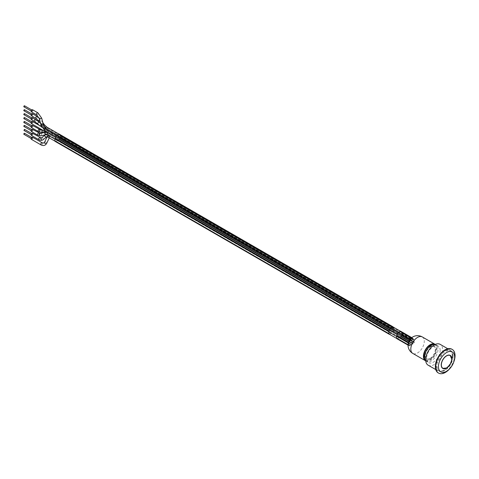 <?xml version="1.0" encoding="UTF-8"?>
<svg xmlns="http://www.w3.org/2000/svg" width="479" height="479" viewBox="0 0 479 479"><rect width="100%" height="100%" fill="white"/><g stroke="black" fill="none" stroke-linecap="round" stroke-linejoin="round"><path stroke-width="0.36" stroke-dasharray="2.4 1.8" d="M41.907 124.785L42.685 126.103L46.331 129.162L45.433 128.48L42.96 124.588C41.775 122.744 41.428 122.81 41.907 124.785L41.038 125.276M41.008 126.396L43.146 128.037A1.203 0.695 -60 0 1 43.613 126.887A1.203 0.695 -60 0 1 44.595 126.504L413.736 339.671L401.665 332.701L400.833 331.528L412.898 338.491A8.927 1.874 -141.3 0 0 413.736 339.671L412.323 339.761L46.744 128.695L412.209 339.856L411.73 340.838A1.203 0.695 120 0 0 411.479 340.288A1.203 0.695 120 0 0 411.347 340.24L45.894 129.246L411.257 340.234A1.203 0.695 120 0 0 410.497 340.671L45.948 130.198L410.407 340.785A1.203 0.695 120 0 0 410.03 341.82L409.749 341.276L410.407 340.785M401.665 332.701A1.203 0.695 -60 0 1 401.779 333.133L413.88 340.114A8.802 5.083 -120 0 0 414.119 342.216L414.101 342.784L413.664 342.509A1.203 0.695 -60 0 0 413.754 342.006L401.779 335.096L401.779 333.133M414.101 342.784L413.233 341.401L412.802 341.455L413.88 340.114M393.936 328.241L123.331 172.009L122.504 170.835L393.103 327.067L393.936 328.241A1.203 0.695 120 0 1 394.049 328.666L60.132 135.88A1.203 0.695 -60 0 0 60.019 135.455L59.168 134.252L122.48 170.805L123.331 172.009L60.019 135.455M409.862 345.652L410.252 343.91L410.659 344.557L411.329 344.533A8.802 5.083 0 0 0 409.862 345.652L397.528 338.533L400.929 336.569L413.06 343.76A8.802 5.083 0 0 0 411.329 344.533L411.952 342.928L411.473 342.251L410.88 342.311L410.252 343.91L409.401 343.419L409.012 345.161L396.678 338.042A1.203 0.695 -60 0 0 396.923 338.593L396.666 338.437M52.127 135.186C50.864 135.09 49.026 133.39 52.127 135.186A1.203 0.695 -60 0 1 52.977 133.713A1.203 0.695 -60 0 1 53.582 133.653A1.203 0.695 -60 0 1 53.738 134.695A1.203 0.695 -60 0 1 52.858 135.737A1.203 0.695 -60 0 1 52.379 135.737A1.203 0.695 -60 0 1 52.127 135.186M389.193 334.126A1.203 0.695 120 0 0 389.798 334.067L393.199 332.103L329.887 295.549L59.282 139.317L55.881 141.281A1.203 0.695 -60 0 1 55.283 141.341A1.203 0.695 -60 0 1 55.031 140.79L388.948 333.576M394.049 328.666L394.049 330.63L123.444 174.398L60.132 137.844L60.132 135.88M390.648 327.953L56.732 135.168L58.432 134.186A1.203 0.695 -60 0 1 59.037 134.126A1.203 0.695 -60 0 1 59.168 134.252M392.349 326.971L58.432 134.186M119.241 172.632A1.311 0.76 120 0 0 119.217 172.685L118.391 174.817M389.457 334.276A1.311 0.76 120 0 0 389.798 334.156L393.199 332.192A1.311 0.76 120 0 0 394.127 330.588L394.127 328.624A1.311 0.76 120 0 0 394.001 328.157L330.69 291.603L329.857 290.43A1.311 0.76 120 0 0 329.839 290.4L59.234 134.168L60.085 135.371A1.311 0.76 -60 0 1 60.21 135.838L60.21 137.802A1.311 0.76 -60 0 1 59.282 139.407L55.881 141.371A1.311 0.76 -60 0 1 55.223 141.437M60.085 135.371L330.69 291.603L329.839 290.4M389.798 334.067L55.881 141.281M388.948 331.612L55.031 138.826L55.031 140.79M389.062 331.055L325.75 294.501L326.576 292.37L55.977 136.138L55.145 138.269L325.75 294.501L326.6 292.316A1.203 0.695 120 0 0 326.576 292.37M55.977 136.138A1.203 0.695 -60 0 1 56.732 135.168M55.031 138.826A1.203 0.695 -60 0 1 55.145 138.269M60.132 137.844A1.203 0.695 -60 0 1 59.282 139.317M397.528 338.533A1.203 0.695 -60 0 1 396.923 338.593M409.012 345.161A8.802 5.083 60 0 1 408.779 343.06L396.678 336.078A1.203 0.695 -60 0 1 396.792 335.516L408.862 342.485A8.927 7.041 95.2 0 1 409.701 340.318L397.642 333.33A1.203 0.695 -60 0 1 398.378 332.414L410.473 339.36A8.927 5.155 180 0 1 412.144 338.402L400.079 331.432L398.378 332.414M48.331 135.365A1.203 0.695 -60 0 1 48.63 135.132A1.203 0.695 -60 0 1 49.235 135.072L409.91 343.305L409.401 343.419L408.779 343.06L409.401 343.419L410.03 341.82L409.749 341.276L48.648 132.797L409.683 341.282L408.862 342.485M389.912 328.869L326.6 292.316M412.144 338.402L410.988 339.695L410.473 339.36M410.497 340.671L410.988 339.695L410.743 339.228A1.203 0.695 -60 0 0 410.377 339.342M409.701 340.318L409.683 341.282L409.527 340.737A1.203 0.695 -60 0 1 409.641 340.258M446.482 367.95A7.514 4.341 120 0 0 451.739 358.855M450.302 355.412L450.242 355.376A7.514 4.341 120 0 0 450.182 355.34A7.514 4.341 120 0 0 442.662 359.681A7.514 4.341 120 0 0 442.662 368.357A7.514 4.341 120 0 0 442.728 368.393L442.788 368.429M429.543 345.616A8.856 5.113 -60 0 1 436.417 348.844A8.856 5.113 -60 0 1 430.154 359.687A8.856 5.113 -60 0 1 423.921 355.346M440.165 350.424A9.568 5.526 120 0 0 438.183 346.048A9.568 5.526 120 0 0 430.813 348.61A9.568 5.526 120 0 0 426.639 358.238A9.568 5.526 120 0 0 428.621 362.621A9.568 5.526 120 0 0 435.992 360.052A9.568 5.526 120 0 0 440.165 350.424M428.16 365.196A12.029 6.946 120 0 0 437.429 361.974A12.029 6.946 120 0 0 442.68 349.868A12.029 6.946 120 0 0 440.189 344.365M452.733 355.669A12.029 6.946 120 0 0 450.242 350.167A12.029 6.946 120 0 0 440.973 353.388A12.029 6.946 120 0 0 435.722 365.495A12.029 6.946 120 0 0 438.213 370.997A12.029 6.946 120 0 0 447.482 367.776A12.029 6.946 120 0 0 452.733 355.669M452.266 355.939A11.37 6.562 120 0 0 449.913 350.736A11.37 6.562 120 0 0 441.147 353.783A11.37 6.562 120 0 0 436.183 365.226A11.37 6.562 120 0 0 438.542 370.429A11.37 6.562 120 0 0 447.302 367.381A11.37 6.562 120 0 0 452.266 355.939M453.038 356.388A11.37 6.562 120 0 0 450.685 351.179A11.37 6.562 120 0 0 441.919 354.226A11.37 6.562 120 0 0 436.956 365.669A11.37 6.562 120 0 0 439.315 370.878A11.37 6.562 120 0 0 448.075 367.83A11.37 6.562 120 0 0 453.038 356.388M438.363 372.973A13.669 7.892 120 0 0 448.823 369.07A13.669 7.892 120 0 0 454.661 355.448A13.669 7.892 120 0 0 452.02 349.311M449.553 368.914A13.669 7.892 120 0 0 454.104 361.028M425.735 360.867A9.514 5.491 120 0 0 434.908 355.202A9.514 5.491 120 0 0 435.225 344.425M393.169 326.983L329.857 290.43M394.001 328.157L393.235 327.079M393.199 332.103A1.203 0.695 120 0 0 394.049 330.63M400.737 331.276A1.311 0.76 -60 0 1 400.905 331.45L412.994 338.425L412.174 338.33A8.885 5.131 0 0 0 410.473 339.312L409.671 340.306A8.885 7.011 -84.8 0 0 408.821 342.497L408.731 343.126A8.754 5.053 -120 0 0 408.97 345.227L409.898 345.76A8.754 5.053 180 0 1 413.299 343.796L414.227 342.192A8.754 5.053 60 0 1 413.988 340.09L413.832 339.605A8.885 1.868 38.7 0 1 412.994 338.425L411.754 337.641M400.905 331.45L401.731 332.618A1.311 0.76 -60 0 1 401.857 333.085L401.857 335.049A1.311 0.76 -60 0 1 400.929 336.659L397.528 338.623A1.311 0.76 -60 0 1 396.869 338.683M396.678 336.078L396.678 338.042M397.642 333.33L396.792 335.516M408.042 345.131L409.395 345.916L409.898 345.76L397.528 338.623M401.779 335.096A1.203 0.695 -60 0 1 400.929 336.569M400.079 331.432A1.203 0.695 -60 0 1 400.678 331.372A1.203 0.695 -60 0 1 400.833 331.528M47.146 136.778L47.876 135.252A1.203 0.784 -154.5 0 1 49.295 135.06A1.203 0.784 -154.5 0 1 50.044 136.287A1.203 0.784 -154.5 0 1 49.834 136.521A1.203 0.784 -154.5 0 1 49.726 136.575A1.203 0.784 -154.5 0 1 48.349 136.317A1.203 0.784 -154.5 0 1 47.876 135.252C49.211 132.964 51.115 132.438 53.582 133.653L413.233 341.401A1.203 0.695 -60 0 1 413.509 341.455A1.203 0.695 -60 0 1 413.754 342.006L414.119 342.216M412.323 339.761L412.898 338.491M410.03 341.82A1.203 0.695 120 0 0 410.275 342.371A1.203 0.695 120 0 0 410.88 342.311A1.203 0.695 120 0 0 411.73 340.838L412.042 341.425L412.802 341.455L411.952 342.928L412.401 343.599M412.904 343.479A1.203 0.695 -60 0 1 412.305 343.539A1.203 0.695 -60 0 1 412.12 343.329L413.06 343.76M46.265 134.491L49.235 135.072A1.203 0.695 -60 0 1 49.481 135.623C48.415 135.623 45.786 133.497 49.481 135.623A1.203 0.695 -60 0 1 48.798 136.982A1.203 0.695 -60 0 1 48.032 137.156M45.679 132.156A1.203 1.066 -104.1 0 1 46.571 134.354L45.547 134.653M32.584 133.318A1.203 0.695 -60 0 1 32.77 134.282A1.203 0.695 -60 0 1 31.979 135.341A1.203 0.695 -60 0 1 31.38 135.401M31.979 134.85A0.599 0.347 -60 0 1 31.68 134.186A0.599 0.347 -60 0 1 32.374 134.324A0.599 0.347 -60 0 1 31.979 134.85M43.834 132.623L46.391 132.767L46.846 133.581L46.092 134.024L43.062 132.533A1.203 0.904 -83.9 0 0 43.314 130.144L45.248 130.809A1.203 0.695 -60 0 1 45.433 131.773A1.203 0.695 -60 0 1 44.649 132.833A1.203 0.695 -60 0 1 44.421 132.928M48.648 132.797A1.203 0.695 -60 0 1 48.78 132.845A1.203 0.695 -60 0 1 49.026 133.396L47.493 132.851C46.229 131.988 46.738 132.174 49.026 133.396A1.203 0.695 -60 0 1 48.385 134.725A1.203 0.695 -60 0 1 47.577 134.928M32.584 129.39A1.203 0.695 -60 0 1 32.77 130.354A1.203 0.695 -60 0 1 31.979 131.414A1.203 0.695 -60 0 1 31.38 131.474M31.979 130.923A0.599 0.347 -60 0 1 31.68 130.258A0.599 0.347 -60 0 1 32.374 130.39A0.599 0.347 -60 0 1 31.979 130.923M32.584 125.462A1.203 0.695 -60 0 1 32.77 126.426A1.203 0.695 -60 0 1 31.979 127.486A1.203 0.695 -60 0 1 31.38 127.546M31.979 126.995A0.599 0.347 -60 0 1 31.68 126.33A0.599 0.347 -60 0 1 32.374 126.462A0.599 0.347 -60 0 1 31.979 126.995M32.584 121.534A1.203 0.695 -60 0 1 32.77 122.498A1.203 0.695 -60 0 1 31.979 123.558A1.203 0.695 -60 0 1 31.38 123.618M31.979 123.067A0.599 0.347 -60 0 1 31.68 122.402A0.599 0.347 -60 0 1 32.374 122.534A0.599 0.347 -60 0 1 31.979 123.067M41.044 125.312L41.751 124.372L44.595 126.504A1.203 0.695 -60 0 1 44.781 127.468A1.203 0.695 -60 0 1 43.996 128.528A1.203 0.695 -60 0 1 43.391 128.588A1.203 0.695 -60 0 1 43.146 128.037L40.158 126.061C39.32 125.456 39.374 125.45 40.32 126.037M411.347 340.24L412.209 339.856M32.584 117.606A1.203 0.695 -60 0 1 32.77 118.57A1.203 0.695 -60 0 1 31.979 119.63A1.203 0.695 -60 0 1 31.38 119.69M31.979 119.139A0.599 0.347 -60 0 1 31.68 118.475A0.599 0.347 -60 0 1 32.374 118.606A0.599 0.347 -60 0 1 31.979 119.139M32.584 113.679A1.203 0.695 -60 0 1 32.77 114.643A1.203 0.695 -60 0 1 31.979 115.702A1.203 0.695 -60 0 1 31.38 115.762M31.979 115.211A0.599 0.347 -60 0 1 31.68 114.547A0.599 0.347 -60 0 1 32.374 114.679A0.599 0.347 -60 0 1 31.979 115.211M410.988 339.695L411.257 340.234L410.988 339.695M32.584 109.751A1.203 0.695 -60 0 1 32.77 110.715A1.203 0.695 -60 0 1 31.979 111.775A1.203 0.695 -60 0 1 31.38 111.835M31.979 111.284A0.599 0.347 -60 0 1 31.68 110.619A0.599 0.347 -60 0 1 32.374 110.751A0.599 0.347 -60 0 1 31.979 111.284M24.549 105.805A0.599 0.347 -60 0 1 24.249 106.817M24.549 109.733A0.599 0.347 -60 0 1 24.249 110.745M32.584 137.245A1.203 0.695 -60 0 1 32.77 138.209A1.203 0.695 -60 0 1 31.979 139.269A1.203 0.695 -60 0 1 31.38 139.329M31.979 138.778A0.599 0.347 -60 0 1 31.68 138.114A0.599 0.347 -60 0 1 32.374 138.251A0.599 0.347 -60 0 1 31.979 138.778M24.549 133.306A0.599 0.347 -60 0 1 24.249 134.318M24.549 113.661A0.599 0.347 -60 0 1 24.249 114.673M24.549 117.589A0.599 0.347 -60 0 1 24.249 118.6M24.549 121.516A0.599 0.347 -60 0 1 24.249 122.528M24.549 125.444A0.599 0.347 -60 0 1 24.249 126.456M24.549 129.378A0.599 0.347 -60 0 1 24.249 130.39M430.543 358.615A7.269 4.197 -60 0 1 426.903 358.981A7.269 4.197 -60 0 1 426.903 350.58A7.269 4.197 -60 0 1 434.178 346.383A7.269 4.197 -60 0 1 435.291 352.209A7.269 4.197 -60 0 1 430.543 358.615M430.154 358.394A7.269 4.197 120 0 0 434.902 351.987A7.269 4.197 120 0 0 433.788 346.161A7.269 4.197 120 0 0 426.52 350.359A7.269 4.197 120 0 0 426.52 358.753A7.269 4.197 120 0 0 430.154 358.394M46.08 128.612A1.203 0.695 -60 0 1 46.331 129.162A1.203 0.695 -60 0 1 45.948 130.198M45.858 130.312A1.203 0.695 -60 0 1 44.876 130.695M44.349 131.102A1.203 0.695 -60 0 1 44.649 130.869A1.203 0.695 -60 0 1 45.248 130.809L411.545 342.287M60.21 135.838L394.127 328.624M60.21 137.802L394.127 330.588M55.881 141.371L389.798 334.156M59.282 139.407L393.199 332.192M425.723 360.765A9.568 5.526 120 0 0 426.514 361.4A9.568 5.526 120 0 0 431.298 360.926A9.568 5.526 120 0 0 438.063 349.209A9.568 5.526 120 0 0 436.082 344.832A9.568 5.526 120 0 0 435.136 344.467M412.174 338.33L411.431 337.899M413.832 339.605L401.731 332.618M413.988 340.09L401.857 333.085M414.227 342.192L401.857 335.049M413.299 343.796L400.929 336.659M408.821 342.497L408.485 342.299M408.731 343.126L408.318 342.886M408.97 345.227L408.054 344.694M46.876 127.109A1.203 0.695 -60 0 1 46.744 128.695M422.31 336.947A9.514 5.491 -60 0 1 424.28 341.299A9.514 5.491 -60 0 1 420.125 350.873A9.514 5.491 -60 0 1 412.796 353.418M45.17 134.892A1.203 1.072 -129.8 0 1 46.703 136.743L46.708 136.737M40.056 137.635A1.203 0.695 -60 0 1 40.242 138.599A1.203 0.695 -60 0 1 39.458 139.658A1.203 0.695 -60 0 1 38.853 139.718M41.38 138.054L41.38 138.054A1.203 1.072 -129.8 0 1 42.918 139.898M40.272 133.515A1.203 1.066 -104.1 0 1 41.038 135.785M38.967 133.072A1.203 0.695 -60 0 1 39.146 134.036A1.203 0.695 -60 0 1 38.362 135.096A1.203 0.695 -60 0 1 37.763 135.156M42.865 130.246A1.203 0.904 -83.9 0 1 43.314 130.144L42.541 130.06M39.559 129.486A1.203 0.695 -60 0 1 39.745 130.45A1.203 0.695 -60 0 1 38.955 131.509A1.203 0.695 -60 0 1 38.356 131.569M40.541 129.845A1.203 0.904 -83.9 0 1 40.29 132.24M46.655 128.809A1.203 0.695 -60 0 1 45.894 129.246M35.727 119.421A1.203 0.695 -60 0 1 35.506 121.121A1.203 0.695 -60 0 1 35.123 121.444A1.203 0.695 -60 0 1 34.524 121.504M38.991 121.858L37.368 123.636M39.895 122.678L41.751 124.372L40.158 126.061M45.804 129.24A1.203 0.695 -60 0 1 45.673 129.192A1.203 0.695 -60 0 1 45.427 128.665M44.427 124.797L42.685 126.103M39.667 119.93L38.482 120.75M37.23 116.361A1.203 0.695 -60 0 1 37.44 117.241A1.203 0.695 -60 0 1 36.763 118.295A1.203 0.695 -60 0 1 36.632 118.385A1.203 0.695 -60 0 1 36.027 118.445M37.871 112.805A1.203 0.695 -60 0 1 38.057 113.768A1.203 0.695 -60 0 1 37.272 114.828A1.203 0.695 -60 0 1 37.188 114.87A1.203 0.695 -60 0 1 36.667 114.888M41.715 118.217L39.386 118.816M43.367 124.684L42.96 124.588M42.206 142.802A1.203 0.695 -60 0 1 42.386 143.766A1.203 0.695 -60 0 1 41.601 144.826A1.203 0.695 -60 0 1 41.002 144.886M44.535 142.251A1.203 0.784 -154.5 0 1 44.858 141.964A1.203 0.784 -154.5 0 1 46.235 142.221A1.203 0.784 -154.5 0 1 46.708 143.287M408.958 343.575L396.6 336.438M388.948 332.019L54.953 139.191M410.904 339.24L398.654 332.169M391.002 327.75L57.007 134.922M409.593 341.258L397.259 334.138M389.583 329.708L55.612 136.892M438.183 346.048L435.201 344.437M425.735 360.837L428.621 362.621M435.74 369.572L438.213 370.997M447.769 348.736L450.242 350.167M438.542 370.429L439.315 370.878M449.913 350.736L450.685 351.179M412.407 343.605L52.379 135.737L50.804 135.491L49.283 137.88M409.844 341.305L47.768 132.366M410.659 344.557L45.876 133.952M411.479 340.288L41.523 126.695M410.275 342.371L46.062 132.09M412.042 341.425L41.176 127.049M411.138 340.186L45.673 129.192L42.487 126.222L40.631 123.69M42.847 122.642L39.003 117.708M32.285 110.272L31.764 109.966M31.68 111.314L31.159 111.008M32.285 114.2L31.764 113.9M31.68 115.241L31.159 114.936M32.285 137.766L31.764 137.467M31.68 138.808L31.159 138.509M32.285 118.127L31.764 117.828M31.68 119.169L31.159 118.87M32.285 122.055L31.764 121.756M31.68 123.097L31.159 122.798M32.285 125.983L31.764 125.684M31.68 127.025L31.159 126.725M32.285 129.911L31.764 129.611M31.68 130.953L31.159 130.653M32.285 133.839L31.764 133.539M31.68 134.88L31.159 134.581M426.52 358.753L426.903 358.981M433.788 346.161L434.178 346.383"/><path stroke-width="0.72" d="M40.158 126.061C39.32 125.456 39.374 125.45 40.32 126.037L41.523 126.695M393.235 327.079L393.169 326.983A1.311 0.76 120 0 0 393.002 326.816A1.311 0.76 120 0 0 392.349 326.882L390.648 327.864A1.311 0.76 120 0 0 389.846 328.863L388.996 331.049A1.311 0.76 120 0 0 388.87 331.66L388.87 333.624A1.311 0.76 120 0 0 389.14 334.222L55.223 141.437A1.311 0.76 -60 0 1 54.953 140.838L54.953 138.874A1.311 0.76 -60 0 1 55.079 138.263L55.905 136.132A1.311 0.76 -60 0 1 56.732 135.078L58.432 134.096A1.311 0.76 -60 0 1 59.091 134.03A1.311 0.76 -60 0 1 59.234 134.168M55.905 136.132L119.217 172.685M396.666 338.437L389.193 334.126A1.203 0.695 120 0 1 388.948 333.576L388.948 331.612A1.203 0.695 120 0 1 389.062 331.055L389.912 328.869A1.203 0.695 120 0 1 390.648 327.953L392.349 326.971A1.203 0.695 120 0 1 392.948 326.912A1.203 0.695 120 0 1 393.103 327.067M55.079 138.263L118.391 174.817L119.241 172.632L389.846 328.863M389.14 334.222A1.311 0.76 120 0 0 389.457 334.276M442.728 368.393A7.514 4.341 120 0 0 446.422 367.986A7.514 4.341 120 0 0 446.482 367.95M451.739 358.855A7.514 4.341 120 0 0 450.242 355.376M446.548 368.058A7.514 4.341 -60 0 1 442.788 368.429A7.514 4.341 -60 0 1 442.788 359.753A7.514 4.341 -60 0 1 450.302 355.412A7.514 4.341 -60 0 1 451.457 361.435A7.514 4.341 -60 0 1 446.548 368.058M425.735 360.837L424.616 359.382L423.921 355.346A8.856 5.113 -60 0 1 429.543 345.616L433.375 344.197L435.201 344.437M447.769 348.736L440.189 344.365A12.029 6.946 120 0 0 430.92 347.586A12.029 6.946 120 0 0 425.669 359.687A12.029 6.946 120 0 0 428.16 365.196L435.74 369.572M452.02 349.311A13.669 7.892 120 0 0 451.835 349.191A13.669 7.892 120 0 0 441.303 352.855A13.669 7.892 120 0 0 435.333 366.609A13.669 7.892 120 0 0 438.165 372.866A13.669 7.892 120 0 0 438.363 372.973M453.87 361.729L454.104 361.028A13.669 7.892 120 0 0 455.05 355.669A13.669 7.892 120 0 0 452.218 349.413A13.669 7.892 120 0 0 441.686 353.077A13.669 7.892 120 0 0 435.722 366.83A13.669 7.892 120 0 0 438.554 373.087A13.669 7.892 120 0 0 449.553 368.914L450.044 368.357A11.478 6.628 120 0 0 453.87 361.729A11.478 6.628 120 0 0 454.661 357.232A11.478 6.628 120 0 0 446.548 352.55A11.478 6.628 120 0 0 438.429 366.609A11.478 6.628 120 0 0 450.044 368.357M435.225 344.425A9.514 5.491 120 0 0 434.908 344.221A9.514 5.491 120 0 0 430.154 344.688A9.514 5.491 120 0 0 423.939 353.071A9.514 5.491 120 0 0 425.4 360.699A9.514 5.491 120 0 0 425.735 360.867M408.042 345.131L396.869 338.683A1.311 0.76 -60 0 1 396.6 338.084L396.6 336.12A1.311 0.76 -60 0 1 396.726 335.51L397.576 333.324A1.311 0.76 -60 0 1 398.378 332.324L400.079 331.342A1.311 0.76 -60 0 1 400.737 331.276L411.754 337.641M46.708 136.737L46.697 136.749A1.203 1.072 -129.8 0 1 45.17 134.892L46.571 134.354M40.056 137.635A1.203 0.695 -60 0 0 39.29 137.808A1.203 0.695 -60 0 0 38.643 138.862A1.203 0.695 -60 0 0 38.853 139.718L31.38 135.401A1.203 0.695 -60 0 1 31.38 134.012A1.203 0.695 -60 0 1 32.584 133.318L41.392 138.042M38.967 133.072A1.203 0.695 -60 0 0 38.158 133.282A1.203 0.695 -60 0 0 37.542 134.33A1.203 0.695 -60 0 0 37.763 135.156L31.38 131.474A1.203 0.695 -60 0 1 31.38 130.084A1.203 0.695 -60 0 1 32.584 129.39L40.272 133.515A1.203 1.066 -104.1 0 0 40.859 135.85A1.203 1.066 -104.1 0 0 41.038 135.785M38.356 131.569L31.38 127.546A1.203 0.695 -60 0 1 31.38 126.157A1.203 0.695 -60 0 1 32.584 125.462L40.541 129.845A1.203 0.904 -83.9 0 0 40.29 132.24L38.356 131.569A1.203 0.695 -60 0 1 38.17 130.605A1.203 0.695 -60 0 1 38.955 129.546A1.203 0.695 -60 0 1 39.559 129.486M46.062 132.09L31.38 123.618A1.203 0.695 -60 0 1 31.38 122.229A1.203 0.695 -60 0 1 32.584 121.534L39.35 125.438M39.583 125.576L37.368 123.636L38.991 121.858L32.584 117.606A1.203 0.695 -60 0 0 31.38 118.301A1.203 0.695 -60 0 0 31.38 119.69L34.524 121.504A1.203 0.695 -60 0 1 34.524 120.115A1.203 0.695 -60 0 1 35.727 119.421M37.23 116.361A1.203 0.695 -60 0 0 36.027 117.056A1.203 0.695 -60 0 0 36.027 118.445L31.38 115.762A1.203 0.695 -60 0 1 31.38 114.373A1.203 0.695 -60 0 1 32.584 113.679L39.003 117.708M36.667 114.888L31.38 111.835A1.203 0.695 -60 0 1 31.38 110.445A1.203 0.695 -60 0 1 32.584 109.751L37.871 112.805L41.715 118.217L39.386 118.816L36.667 114.888A1.203 0.695 -60 0 1 36.667 113.499A1.203 0.695 -60 0 1 37.871 112.805M24.249 106.817A0.599 0.347 -60 0 1 23.95 106.152A0.599 0.347 -60 0 1 24.549 105.805L31.764 109.966M24.249 110.745A0.599 0.347 -60 0 1 23.95 110.08A0.599 0.347 -60 0 1 24.549 109.733L31.764 113.9M41.002 144.886L31.38 139.329A1.203 0.695 -60 0 1 31.38 137.94A1.203 0.695 -60 0 1 32.584 137.245L42.206 142.802L43.775 143.047L44.535 142.251A1.203 0.784 -154.5 0 0 45.08 143.365A1.203 0.784 -154.5 0 0 46.499 143.514A1.203 0.784 -154.5 0 0 46.708 143.287C45.367 145.574 43.469 146.107 41.002 144.886A1.203 0.695 -60 0 1 40.841 143.844A1.203 0.695 -60 0 1 41.721 142.802A1.203 0.695 -60 0 1 42.206 142.802M24.249 134.318A0.599 0.347 -60 0 1 23.95 133.653A0.599 0.347 -60 0 1 24.549 133.306L31.764 137.467M24.249 114.673A0.599 0.347 -60 0 1 23.95 114.008A0.599 0.347 -60 0 1 24.549 113.661L31.764 117.828M24.249 118.6A0.599 0.347 -60 0 1 23.95 117.936A0.599 0.347 -60 0 1 24.549 117.589L31.764 121.756M24.249 122.528A0.599 0.347 -60 0 1 23.95 121.864A0.599 0.347 -60 0 1 24.549 121.516L31.764 125.684M24.249 126.456A0.599 0.347 -60 0 1 23.95 125.791A0.599 0.347 -60 0 1 24.549 125.444L31.764 129.611M24.249 130.39A0.599 0.347 -60 0 1 24.549 129.378L31.764 133.539M55.612 136.892L44.876 130.695L41.038 125.276L43.367 124.684L41.715 118.217M44.876 130.695A1.203 0.695 -60 0 1 44.709 129.677A1.203 0.695 -60 0 1 45.565 128.629A1.203 0.695 -60 0 1 46.08 128.612L43.367 124.684M40.32 126.037L41.044 125.312M56.732 135.078L390.648 327.864M58.432 134.096L392.349 326.882M54.953 140.838L388.87 333.624M54.953 138.874L388.87 331.66M55.019 141.191L48.032 137.156A1.203 0.695 -60 0 1 48.331 135.365M54.953 139.191L47.577 134.928A1.203 0.695 -60 0 1 47.475 133.743A1.203 0.695 -60 0 1 48.511 132.791M388.996 331.049L118.391 174.817M446.548 367.914A7.341 4.239 -60 0 1 442.051 361.519A7.341 4.239 -60 0 1 451.044 356.328A7.341 4.239 -60 0 1 446.548 367.914M435.136 344.467A9.568 5.526 120 0 0 428.148 348.017A9.568 5.526 120 0 0 424.532 357.023A9.568 5.526 120 0 0 425.723 360.765M411.431 337.899L400.079 331.342M410.198 339.15L398.378 332.324M409.455 340.186L397.576 333.324M408.485 342.299L396.726 335.51M408.318 342.886L396.6 336.12M408.054 344.694L396.6 338.084M45.499 128.198A1.203 0.695 -60 0 1 46.876 127.109L58.773 133.976M412.796 353.418A9.514 5.491 -60 0 1 411.335 345.796A9.514 5.491 -60 0 1 417.55 337.414A9.514 5.491 -60 0 1 422.31 336.947A9.514 9.514 0 0 0 409.311 340.425A9.514 9.514 0 0 0 412.796 353.418L425.4 360.699M38.853 139.718C39.745 140.515 41.098 140.575 42.918 139.898A1.203 1.072 -129.8 0 1 41.38 138.054A1.203 1.072 -129.8 0 1 41.386 138.042L45.17 134.892M47.577 134.928L46.265 134.491A1.203 1.066 -104.1 0 1 45.679 132.156L40.272 133.515M43.673 132.707L43.062 132.533A1.203 0.904 -83.9 0 1 42.865 130.246M43.834 132.623A1.203 0.695 -60 0 1 44.349 131.102M43.613 125.444L44.427 124.797L46.876 127.109M40.631 123.69L38.482 120.75L39.667 119.93M59.091 134.03L393.002 326.816M396.6 336.438L388.948 332.019M398.654 332.169L391.002 327.75M57.007 134.922L46.08 128.612M397.259 334.138L389.583 329.708M450.182 355.34L451.781 359.232C451.128 361.651 452.092 363.286 446.512 367.998L442.662 368.357M438.165 372.866L438.554 373.087M451.835 349.191L452.218 349.413M400.42 331.223L392.948 326.912M42.918 139.898L46.703 136.743L48.032 137.156M45.433 134.701L40.859 135.85L37.763 135.156M47.768 132.366L45.679 132.156M42.541 130.06L40.541 129.845M43.062 132.533L40.29 132.24M34.524 121.504L37.368 123.636M39.895 122.678L38.991 121.858M44.427 124.797L42.847 122.642M36.027 118.445L38.482 120.75M41.038 125.276L39.386 118.816M31.159 111.008L23.95 106.847M31.159 114.936L23.95 110.775M47.146 136.778L44.535 142.251M49.283 137.88L46.708 143.287M31.159 138.509L23.95 134.348M31.159 118.87L23.95 114.703M31.159 122.798L23.95 118.63M31.159 126.725L23.95 122.558M31.159 130.653L23.95 126.486M31.159 134.581L23.95 130.414M434.908 344.221L422.31 336.947"/></g></svg>
